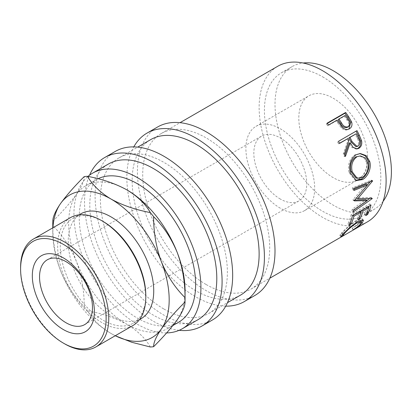 <?xml version="1.0" encoding="UTF-8"?>
<svg xmlns="http://www.w3.org/2000/svg" width="412" height="412" viewBox="0 0 412 412"><rect width="100%" height="100%" fill="white"/><g stroke="black" fill="none" stroke-linecap="round" stroke-linejoin="round"><path stroke-width="0.31" stroke-dasharray="2.06 1.54" d="M280.294 199.027A37.415 21.599 60 0 1 255.852 166.057A37.415 21.599 60 0 1 261.584 136.078A37.415 21.599 60 0 1 280.294 137.927A37.415 21.599 60 0 1 304.736 170.898A37.415 21.599 60 0 1 298.999 200.881A37.415 21.599 60 0 1 280.294 199.027M206.216 284.558A89.795 51.84 -120 0 0 251.114 289.008A89.795 51.84 -120 0 0 264.875 217.057A89.795 51.84 -120 0 0 206.216 137.927A89.795 51.84 -120 0 0 161.319 133.483A89.795 51.84 -120 0 0 147.558 205.433A89.795 51.84 -120 0 0 206.216 284.558M367.519 221.8A89.795 51.84 60 0 1 322.622 217.356A89.795 51.84 60 0 1 263.963 138.226A89.795 51.84 60 0 1 277.724 66.275M322.622 76.833A82.312 47.524 60 0 1 376.393 149.365A82.312 47.524 60 0 1 363.775 215.322A82.312 47.524 60 0 1 322.622 211.248A82.312 47.524 60 0 1 268.851 138.715A82.312 47.524 60 0 1 281.468 72.754A82.312 47.524 60 0 1 322.622 76.833M383.067 201.38A82.312 47.524 60 0 1 374.359 209.214A82.312 47.524 60 0 1 333.205 205.135A82.312 47.524 60 0 1 279.434 132.602A82.312 47.524 60 0 1 292.046 66.646A82.312 47.524 60 0 1 303.186 63.021M333.205 177.644A48.637 28.083 60 0 1 301.429 134.781A48.637 28.083 60 0 1 308.887 95.805A48.637 28.083 60 0 1 333.205 98.216A48.637 28.083 60 0 1 364.975 141.079A48.637 28.083 60 0 1 357.523 180.049A48.637 28.083 60 0 1 333.205 177.644M280.294 208.189A48.637 28.083 60 0 1 248.518 165.33A48.637 28.083 60 0 1 255.976 126.355A48.637 28.083 60 0 1 280.294 128.765A48.637 28.083 60 0 1 312.064 171.624A48.637 28.083 60 0 1 304.612 210.599A48.637 28.083 60 0 1 280.294 208.189M225.735 306.147A97.273 56.161 60 0 1 195.633 296.779A97.273 56.161 60 0 1 133.787 146.888M254.853 295.486A97.273 56.161 60 0 1 206.216 290.671A97.273 56.161 60 0 1 142.67 204.949A97.273 56.161 60 0 1 157.58 126.999M179.138 330.316A97.273 56.161 60 0 1 153.305 321.216A97.273 56.161 60 0 1 89.559 175.162M212.525 319.928A97.273 56.161 60 0 1 163.888 315.108A97.273 56.161 60 0 1 100.337 229.386A97.273 56.161 60 0 1 115.252 151.441M145.797 295.497A60.466 34.912 60 0 1 133.277 323.178A60.466 34.912 60 0 1 103.041 320.186A60.466 34.912 60 0 1 63.536 266.899A60.466 34.912 60 0 1 72.806 218.448A60.466 34.912 60 0 1 103.041 221.44M70.55 217.588A62.341 35.993 -120 0 0 60.991 267.543A62.341 35.993 -120 0 0 101.718 322.478A62.341 35.993 -120 0 0 132.885 325.562M141.213 318.6A60.466 34.912 60 0 1 110.977 315.602A60.466 34.912 60 0 1 71.477 262.315A60.466 34.912 60 0 1 80.742 213.864M126.278 189.53A82.312 47.524 -120 0 0 85.696 185.781A82.312 47.524 -120 0 0 76.447 194.361A82.312 47.524 -120 0 0 76.447 261.568A82.312 47.524 -120 0 0 126.85 324.275A82.312 47.524 -120 0 0 168.003 328.349A82.312 47.524 -120 0 0 177.253 319.769A82.312 47.524 -120 0 0 185.055 290.671M98.051 178.736A82.312 47.524 -120 0 0 96.279 179.673A82.312 47.524 -120 0 0 83.662 245.629A82.312 47.524 -120 0 0 137.433 318.162A82.312 47.524 -120 0 0 178.587 322.241M166.633 332.917A89.795 51.84 60 0 1 137.433 324.275A89.795 51.84 60 0 1 80.155 249.528A89.795 51.84 60 0 1 87.998 176.408M198.203 319.558A89.795 51.84 60 0 1 153.305 315.108A89.795 51.84 60 0 1 94.647 235.983A89.795 51.84 60 0 1 108.407 164.028M163.888 309A89.795 51.84 -120 0 0 208.786 313.444A89.795 51.84 -120 0 0 222.547 241.494A89.795 51.84 -120 0 0 163.888 162.369A89.795 51.84 -120 0 0 118.991 157.92A89.795 51.84 -120 0 0 105.23 229.87A89.795 51.84 -120 0 0 163.888 309M240.531 295.116A89.795 51.84 60 0 1 195.633 290.671A89.795 51.84 60 0 1 136.975 211.541A89.795 51.84 60 0 1 150.74 139.591M150.328 346.992C145.41 338.365 137.587 330.795 126.85 324.275C115.52 318.059 102.403 313.542 87.499 310.72C92.417 319.341 100.245 326.917 110.977 333.437A82.312 47.524 -120 0 0 115.272 335.734M52.803 221.29C62.701 211.428 70.581 202.452 76.447 194.361C81.664 186.713 84.254 180.791 84.218 176.599M52.932 227.759A82.312 47.524 -120 0 0 52.777 232.625A82.312 47.524 -120 0 0 60.574 270.736C66.332 284.718 74.212 296.686 84.218 306.631C84.295 291.104 81.705 276.081 76.447 261.568C70.689 247.581 62.804 235.613 52.803 225.668C52.726 241.2 55.316 256.223 60.574 270.736A82.312 47.524 -120 0 0 110.977 333.437L115.262 335.739M52.777 223.464A93.534 54.003 -120 0 0 52.803 225.668M84.218 306.631A93.534 54.003 -120 0 0 87.499 310.72M64.679 343.86A62.341 35.993 60 0 1 20.6 267.512M355.88 177.902L360.938 177.078L362.23 177.505M360.938 177.078C365.763 173.694 367.653 168.832 366.608 162.498L367.854 162.709M366.608 162.498L363.832 157.781L359.264 155.911M358.028 146.136L356.91 146.312C359.027 144.246 359.146 141.64 357.271 138.499A87.921 50.764 60 0 0 355.159 134.204M355.947 146.662L356.91 146.312M347.316 127.354C349.35 125.372 349.232 122.946 346.956 120.088A87.921 50.764 60 0 0 344.339 116.225L338.17 119.789M345.122 115.448L344.339 116.225M361.18 221.553L361.036 221.718C359.156 223.701 356.231 225.889 352.27 228.3L352.095 228.243C355.298 226.214 357.668 224.386 359.197 222.753L360.232 220.374M360.222 220.358L355.453 221.702C350.385 225.055 346.389 228.444 343.464 231.868C341.981 233.455 341.692 234.073 342.599 233.728L339.833 235.226L341.558 232.971L348.665 225.951L356.303 220.363L362.318 218.818L362.344 219.843M342.593 234.526L342.094 233.764L342.599 233.728L343.603 235.303M352.471 215.728L351.184 214.616L369.703 203.925A87.921 50.764 60 0 1 369.111 206.118M351.184 214.616A87.921 50.764 60 0 1 347.898 223.886L349.798 222.789A87.921 50.764 60 0 0 352.363 216.145M360.139 211.294L359.794 210.98L352.667 215.095A87.921 50.764 60 0 1 352.492 215.713M359.794 210.98A87.921 50.764 60 0 1 356.921 218.679L358.821 217.582A87.921 50.764 60 0 0 361.02 212.087M367.741 206.912L367.391 206.597L361.69 209.883A87.921 50.764 60 0 1 361.515 210.501M367.391 206.597A87.921 50.764 60 0 1 364.517 214.292L366.417 213.195A87.921 50.764 60 0 0 368.622 207.7M370.213 181.687L371.269 180.394A87.921 50.764 60 0 0 371.243 180.116L352.435 187.898A87.921 50.764 60 0 1 352.646 189.891L353.959 190.478M353.851 189.391L352.646 189.891M354.711 200.072L353.022 200.103A87.921 50.764 60 0 0 353.033 199.686L366.17 184.272M366.938 200.448L351.982 210.877A87.921 50.764 60 0 0 352.26 209.178L365.835 199.65M364.455 188.608L356.354 197.961L370.929 197.425A87.921 50.764 60 0 1 370.898 197.672L369.708 198.507M355.618 180.312L354.923 180.126L349.062 172.726C347.409 164.955 349.345 158.991 354.866 154.835L359.8 153.563M338.473 141.321L355.999 131.067A87.921 50.764 60 0 1 356.05 131.171M337.479 141.759A87.921 50.764 60 0 1 338.54 143.798L339.478 143.258M347.089 138.865A87.921 50.764 60 0 1 347.924 140.528L343.258 153.954A87.921 50.764 60 0 1 344.314 156.539L344.89 155.02M356.498 148.943L355.917 149.056L351.884 147.419L349.16 143.077M327.154 123.142L326.397 123.96L327.349 123.415M326.397 123.96A87.921 50.764 60 0 1 327.72 125.82L336.269 120.886A87.921 50.764 60 0 1 337.304 122.385L341.162 127.658C343.536 130.12 345.977 130.676 348.485 129.337L348.923 129.059M361.473 222.32L361.036 221.718M353.254 229.886L352.27 228.3M357.492 221.713L356.303 220.363M349.834 227.342L348.665 225.951M342.645 234.469L341.558 232.971M341.208 236.112L340.559 235.056M344.164 232.832L343.464 231.868M356.153 222.526L355.453 221.702M360.284 224.246L359.197 222.753M353.099 229.819L352.095 228.243M370.985 205.032L369.703 203.925M349.113 225.199L347.898 223.886M350.061 223.077L349.798 222.789M353.017 215.409L352.667 215.095M358.136 219.987L356.921 218.679M359.084 217.866L358.821 217.582M362.04 210.197L361.69 209.883M365.732 215.6L364.517 214.292M366.68 213.483L366.417 213.195M353.022 200.103L354.346 200.907M352.26 209.178L353.568 210.177M351.982 210.877L353.28 211.912M370.898 197.672L372.206 198.651M370.929 197.425L372.242 198.399M371.269 180.394L372.582 181.007M371.243 180.116L372.561 180.719M352.435 187.898L353.748 188.439M353.033 199.686L354.356 200.479M356.03 154.788L354.866 154.835M350.308 172.942L349.062 172.726M356.988 130.63L355.999 131.067M339.555 143.402L338.54 143.798M348.959 140.168L347.924 140.528M344.375 153.774L343.258 153.954M345.452 156.416L344.314 156.539M328.503 125.042L327.72 125.82M337.052 120.108L336.269 120.886M342.042 127.03L341.162 127.658M349.422 128.802L348.485 129.337M358.332 138.195L357.271 138.499M347.8 119.392L346.956 120.088M338.113 121.638L337.304 122.385M47.298 259.797L261.584 136.078M251.114 289.008L269.819 278.208M363.775 215.322L374.359 209.214M255.976 126.355L308.887 95.805M133.277 323.178L139.529 319.568M168.003 328.349L172.922 325.511M208.786 313.444L227.491 302.645M118.991 157.92L137.701 147.12M85.696 185.781L96.279 179.673M52.777 232.625L52.777 227.851M72.806 218.448L79.063 214.832M304.612 210.599L357.523 180.049M281.468 72.754L292.046 66.646M362.318 218.818L363.456 220.209M339.833 235.226L340.853 236.802M359.243 153.552L360.335 153.532M354.923 180.126L356.303 180.574M355.917 149.056L357.08 148.912M161.319 133.483L180.029 122.683M84.707 324.599L298.999 200.881"/><path stroke-width="0.62" d="M63.355 329.564A43.893 25.343 60 0 1 32.321 275.803A43.893 25.343 60 0 1 63.355 257.886A43.893 25.343 60 0 1 94.394 311.642A43.893 25.343 60 0 1 63.355 329.564M66.002 261.646A37.415 21.599 -120 0 0 47.298 259.797A37.415 21.599 -120 0 0 41.561 289.775A37.415 21.599 -120 0 0 66.002 322.745A37.415 21.599 -120 0 0 84.707 324.599A37.415 21.599 -120 0 0 90.444 294.616A37.415 21.599 -120 0 0 66.002 261.646M345.673 112.45A89.795 51.84 60 0 1 348.593 116.632L351.544 121.787C352.517 124.98 351.812 127.318 349.422 128.802C346.914 130.135 344.453 129.548 342.042 127.03L338.113 121.638A89.795 51.84 60 0 0 337.052 120.108L328.503 125.042A89.795 51.84 60 0 0 327.154 123.142L345.673 112.45L344.916 113.269A87.921 50.764 60 0 1 347.774 117.363L350.658 122.415L348.923 129.059M356.988 130.63A89.795 51.84 60 0 1 359.362 135.291L361.587 140.775C362.23 144.21 361.334 146.713 358.898 148.279L357.08 148.912L353.002 147.228L350.215 142.773L345.452 156.416A89.795 51.84 60 0 0 344.375 153.774L348.959 140.168A89.795 51.84 60 0 0 348.104 138.468L339.555 143.402A89.795 51.84 60 0 0 338.473 141.321L356.988 130.63M369.729 161.509C371.768 168.096 367.864 176.836 362.555 179.575L356.303 180.574L350.308 172.942C348.614 165.006 350.519 158.96 356.03 154.788L360.335 153.532L366.16 155.612L369.729 161.509L368.477 161.298C370.481 167.751 366.567 176.357 361.252 179.107L355.618 180.312M354.356 200.479A89.795 51.84 60 0 1 354.346 200.907L367.149 200.603L353.568 210.177A89.795 51.84 60 0 1 353.28 211.912L372.206 198.651A89.795 51.84 60 0 0 372.242 198.399L357.678 198.759L372.582 181.007A89.795 51.84 60 0 0 372.561 180.719L353.748 188.439A89.795 51.84 60 0 1 353.959 190.478L367.489 184.9L354.356 200.479M370.985 205.032A89.795 51.84 60 0 1 367.633 214.503L365.732 215.6A89.795 51.84 60 0 0 368.663 207.741L362.967 211.032A89.795 51.84 60 0 1 360.037 218.89L358.136 219.987A89.795 51.84 60 0 0 361.067 212.129L353.944 216.238A89.795 51.84 60 0 1 351.014 224.102L349.113 225.199A89.795 51.84 60 0 0 352.471 215.728L370.985 205.032M353.254 229.886L353.099 229.819C356.329 227.774 358.723 225.915 360.284 224.246L361.365 221.78L356.627 223.077C351.56 226.446 347.532 229.875 344.55 233.367C343.036 234.984 342.717 235.628 343.603 235.303L340.853 236.802L342.645 234.469L349.834 227.342L357.492 221.713L363.456 220.209L362.127 223.216C360.201 225.235 357.245 227.46 353.254 229.886L353.182 229.767M342.593 234.526L343.124 235.329L343.603 235.303M180.029 122.683L277.724 66.275A89.795 51.84 60 0 1 322.622 70.725A89.795 51.84 60 0 1 381.28 149.85A89.795 51.84 60 0 1 367.519 221.8L269.819 278.208M303.186 63.021A82.312 47.524 60 0 1 333.205 70.725A82.312 47.524 60 0 1 383.871 134.116A82.312 47.524 60 0 1 383.067 201.38M133.787 146.888A97.273 56.161 60 0 1 146.996 133.112A97.273 56.161 60 0 1 195.633 137.927A97.273 56.161 60 0 1 259.184 223.649A97.273 56.161 60 0 1 244.275 301.599A97.273 56.161 60 0 1 225.735 306.147M146.996 133.112L157.58 126.999A97.273 56.161 60 0 1 206.216 131.819A97.273 56.161 60 0 1 269.767 217.541A97.273 56.161 60 0 1 254.853 295.486L244.275 301.599M89.559 175.162A97.273 56.161 60 0 1 104.669 157.549A97.273 56.161 60 0 1 153.305 162.369A97.273 56.161 60 0 1 216.856 248.086A97.273 56.161 60 0 1 201.942 326.036A97.273 56.161 60 0 1 179.138 330.316M104.669 157.549L115.252 151.441A97.273 56.161 60 0 1 163.888 156.256A97.273 56.161 60 0 1 227.434 241.978A97.273 56.161 60 0 1 212.525 319.928L201.942 326.036M64.679 343.86L63.355 343.093A60.466 34.912 -120 0 0 63.355 343.098A60.466 34.912 -120 0 0 106.116 318.409A60.466 34.912 -120 0 0 63.355 244.352A60.466 34.912 -120 0 0 20.6 269.036A60.466 34.912 -120 0 0 63.355 343.093L64.679 343.86A62.341 35.993 60 0 0 95.852 346.945L132.885 325.562A62.341 35.993 -120 0 0 145.797 297.026A62.341 35.993 -120 0 0 101.718 220.678L101.718 220.678A62.341 35.993 -120 0 0 70.55 217.588L33.511 238.975A62.341 35.993 60 0 1 64.679 242.06A62.341 35.993 60 0 1 105.405 296.995A62.341 35.993 60 0 1 95.852 346.945M103.041 221.44L101.718 220.678L103.041 221.44A60.466 34.912 60 0 1 145.797 295.497L145.797 297.026M79.063 214.832L80.742 213.864A60.466 34.912 60 0 1 110.977 216.856A60.466 34.912 60 0 1 150.478 270.143A60.466 34.912 60 0 1 141.213 318.6L139.529 319.568M172.922 325.511L178.587 322.241A82.312 47.524 -120 0 0 191.204 256.285A82.312 47.524 -120 0 0 137.433 183.752A82.312 47.524 -120 0 0 98.051 178.736M115.272 335.734A82.312 47.524 -120 0 0 161.38 328.936C167.138 320.974 175.023 311.997 185.024 302.006A93.534 54.003 -120 0 0 185.055 299.833L185.055 290.671A82.312 47.524 -120 0 0 177.253 252.566A82.312 47.524 -120 0 0 126.85 189.86A82.312 47.524 -120 0 0 126.278 189.53M87.998 176.408A89.795 51.84 60 0 1 92.535 173.195A89.795 51.84 60 0 1 137.433 177.639A89.795 51.84 60 0 1 196.091 256.769A89.795 51.84 60 0 1 182.331 328.719A89.795 51.84 60 0 1 166.633 332.917M92.535 173.195L108.407 164.028A89.795 51.84 60 0 1 153.305 168.477A89.795 51.84 60 0 1 211.964 247.602A89.795 51.84 60 0 1 198.203 319.558L182.331 328.719M137.701 147.12L150.74 139.591A89.795 51.84 60 0 1 195.633 144.04A89.795 51.84 60 0 1 254.297 223.165A89.795 51.84 60 0 1 240.531 295.116L227.491 302.645M185.024 302.006C185.106 306.111 182.516 312.033 177.253 319.769C171.495 327.736 163.615 336.707 153.609 346.698C153.532 342.593 156.122 336.671 161.38 328.936A82.312 47.524 -120 0 0 161.38 261.728A82.312 47.524 -120 0 0 110.977 199.022A82.312 47.524 -120 0 0 60.574 203.528A82.312 47.524 -120 0 0 52.932 227.759M115.262 335.739L131.825 342.3L150.328 346.992A93.534 54.003 -120 0 0 153.609 346.698M153.609 216.666C163.507 226.435 171.387 238.404 177.253 252.566C182.47 266.863 185.06 281.885 185.024 297.629C175.131 287.854 167.246 275.891 161.38 261.728C156.163 247.427 153.573 232.409 153.609 216.666A93.534 54.003 -120 0 0 150.328 212.577C135.388 209.739 122.271 205.222 110.977 199.022C100.214 192.481 92.386 184.906 87.499 176.305A93.534 54.003 -120 0 0 84.218 176.599C74.32 186.461 66.44 195.437 60.574 203.528C55.357 211.176 52.767 217.098 52.803 221.29A93.534 54.003 -120 0 0 52.777 223.464L52.777 227.851M185.055 299.833A93.534 54.003 -120 0 0 185.024 297.629M87.499 176.305C102.439 179.143 115.556 183.664 126.85 189.86C137.613 196.406 145.441 203.976 150.328 212.577M20.6 269.036L20.6 267.512A62.341 35.993 60 0 1 33.511 238.975M356.802 156.931C352.337 160.356 350.797 165.294 352.183 171.758L357.235 178.308L362.23 177.505C367.056 174.106 368.931 169.178 367.854 162.709L365.017 157.853L360.382 155.927L355.623 156.936C351.148 160.34 349.587 165.212 350.936 171.547L352.183 171.758M352.08 141.671L357.086 146.481L358.028 146.136C360.134 144.056 360.237 141.409 358.332 138.195A89.795 51.84 60 0 0 356.174 133.807L349.999 137.371L352.08 141.671L351.024 141.975L355.947 146.662L357.086 146.481M341.471 122.807C343.196 126.19 345.452 127.514 348.228 126.778C350.257 124.779 350.112 122.318 347.8 119.392A89.795 51.84 60 0 0 345.122 115.448L338.952 119.011L341.471 122.807L340.636 123.507C342.315 126.824 344.545 128.106 347.316 127.354L348.228 126.778M350.936 171.547L355.88 177.902L357.235 178.308M360.382 155.927L355.623 156.936M356.174 133.807L348.985 137.768L351.024 141.975M349.999 137.371L348.985 137.768M338.952 119.011L338.17 119.789L340.636 123.507M362.344 219.843L361.18 221.553M361.365 221.78L360.222 220.358M352.492 215.713A87.921 50.764 60 0 1 352.363 216.145M361.515 210.501A87.921 50.764 60 0 1 361.02 212.087M369.111 206.118A87.921 50.764 60 0 1 368.622 207.7M367.489 184.9L366.17 184.272L353.851 189.391M367.149 200.603L365.835 199.65L354.711 200.072M369.708 198.507L366.938 200.448M370.213 181.687L364.455 188.608M359.8 153.563L365.207 155.757L368.477 161.298M348.104 138.468L339.478 143.258M350.215 142.773L349.16 143.077L344.89 155.02M356.05 131.171A87.921 50.764 60 0 1 358.322 135.63L360.495 141.002C361.113 144.375 360.201 146.847 357.765 148.408L356.498 148.943M327.349 123.415L344.916 113.269M362.127 223.216L361.473 222.32M341.543 236.648L341.208 236.112M344.55 233.367L344.164 232.832M356.627 223.077L356.153 222.526M351.014 224.102L350.061 223.077M353.944 216.238L353.017 215.409M361.067 212.129L360.139 211.294M360.037 218.89L359.084 217.866M362.967 211.032L362.04 210.197M368.663 207.741L367.741 206.912M367.633 214.503L366.68 213.483M371.887 198.414L372.206 198.651M356.354 197.961L357.678 198.759M372.247 180.847L372.582 181.007M362.555 179.575L361.252 179.107M358.898 148.279L357.765 148.408M361.587 140.775L360.495 141.002M351.544 121.787L350.658 122.415M359.362 135.291L358.322 135.63M348.593 116.632L347.774 117.363"/></g></svg>
